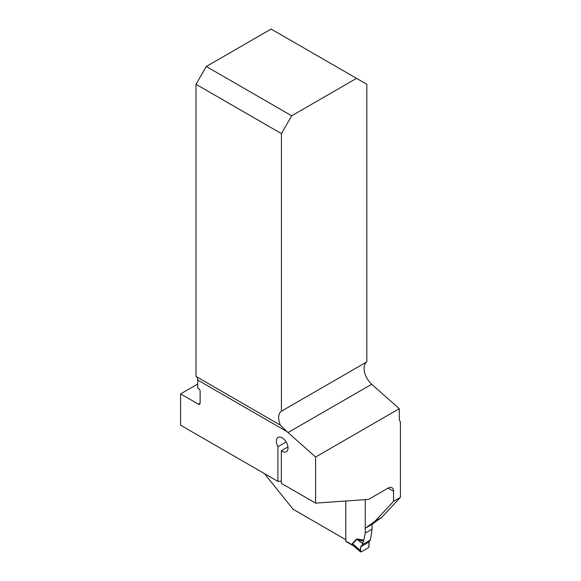 <?xml version="1.0" encoding="UTF-8"?>
<svg xmlns="http://www.w3.org/2000/svg" width="581" height="581" viewBox="0 0 581 581"><rect width="100%" height="100%" fill="white"/><g stroke="black" fill="none" stroke-linecap="round" stroke-linejoin="round"><path stroke-width="0.87" d="M388.072 488.127A7.756 4.474 -60 0 1 391.95 487.742A7.756 4.474 -60 0 1 393.555 491.294L388.072 488.127L368.543 499.406L315.599 503.139L315.599 457.029L288.009 432.562A14.54 8.395 60 0 1 286.999 431.603L280.354 425.147L196.015 376.452L196.015 84.296L281.422 133.608L281.422 411.195A14.54 8.395 -120 0 0 280.354 425.147L280.529 425.241M353.415 545.799L352.202 544.775L352.442 543.511L356.516 539.117L357.787 539.045L357.925 540.061L362.675 543.242L363.8 540.17L365.253 533.126L365.253 499.638L365.253 528.252L375.05 521.172L393.555 501.338L393.555 491.294M393.555 501.338L400.411 497.38L400.411 421.857A7.756 4.474 -60 0 1 399.292 418.676L399.292 408.704L315.599 457.029M365.253 528.252L372.101 524.294L381.906 517.213L375.05 521.172M400.411 497.38L381.906 517.213M362.675 543.242L362.333 544.615L360.699 546.801L360.503 550.563L352.66 543.852L352.362 544.6L353.538 545.886L345.993 541.514A0.966 0.559 120 0 1 345.789 541.071L345.789 501.011L345.789 539.684L293.078 509.254L264.406 473.588M196.015 84.296L206.291 66.488L271.138 29.05L366.829 84.296L366.829 361.89A14.54 8.395 -120 0 0 371.702 384.244L399.292 408.704M366.829 361.89L281.422 411.195M356.545 78.362L291.698 115.801L281.422 133.608M197.722 384.019L180.589 393.911L198.411 404.194A2.426 1.402 -120 0 0 199.624 404.318A2.426 1.402 -120 0 0 200.125 403.207L200.125 391.333A2.426 1.402 -120 0 0 198.411 388.369L197.722 387.97L197.722 380.061A7.756 4.474 120 0 0 196.225 376.575M206.291 66.488L291.698 115.801M281.335 481.141L277.907 481.38L277.907 446.695L286.135 441.938M287.951 446.942L281.335 450.762L281.335 483.356L315.599 503.139M281.335 450.762A8.236 4.757 -120 0 0 286.31 451.742A8.236 4.757 -120 0 0 286.31 442.228A8.236 4.757 -120 0 0 278.074 437.471A8.236 4.757 -120 0 0 277.907 446.695M180.589 393.911L180.589 425.198L277.907 481.38M365.253 533.126L372.101 529.168L372.101 524.294M372.101 529.168L370.438 539.938L368.848 542.095L369.066 546.583L368.376 547.774L361.164 551.935L360.481 551.543L361.164 551.935M363.517 541.107L356.741 539.458L352.66 543.852A3.878 3.116 -137.1 0 0 352.442 543.511M362.333 544.615L370.438 539.938M360.503 550.563L360.481 551.543L352.362 544.6A3.878 2.237 180 0 0 352.115 544.441M353.538 545.886L360.634 551.95M345.789 541.071L352.202 544.775A3.878 0.639 156.8 0 1 352.464 544.731M356.516 539.117L362.631 543.395M360.699 546.801L368.848 542.095C369.298 543.998 369.146 545.893 368.376 547.774L361.164 551.935C360.402 550.941 360.242 549.227 360.699 546.801L368.848 542.095M198.411 404.194L200.125 403.207M288.009 432.562L371.702 384.244M286.999 431.603L197.722 380.061M357.787 539.045L363.8 540.17"/></g></svg>
